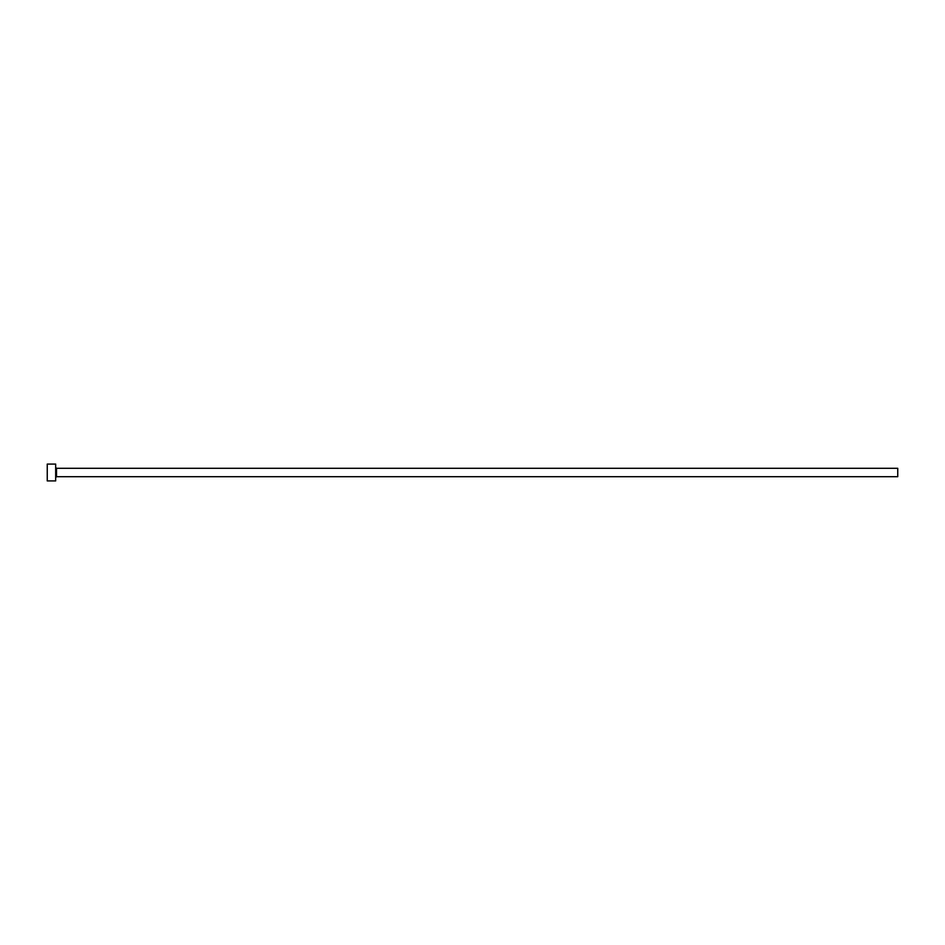 <?xml version="1.0" encoding="UTF-8"?>
<svg xmlns="http://www.w3.org/2000/svg" width="945" height="945" viewBox="0 0 945 945"><rect width="100%" height="100%" fill="white"/><g stroke="black" fill="none" stroke-linecap="round" stroke-linejoin="round"><path stroke-width="1.42" d="M56.511 476.705L56.511 468.295L897.75 468.295L897.75 476.705L56.511 476.705L55.672 477.556M55.672 472.5L55.672 480.922L47.25 480.922L47.25 464.078L55.672 464.078L55.672 472.5M56.511 468.295L55.672 467.444"/></g></svg>
